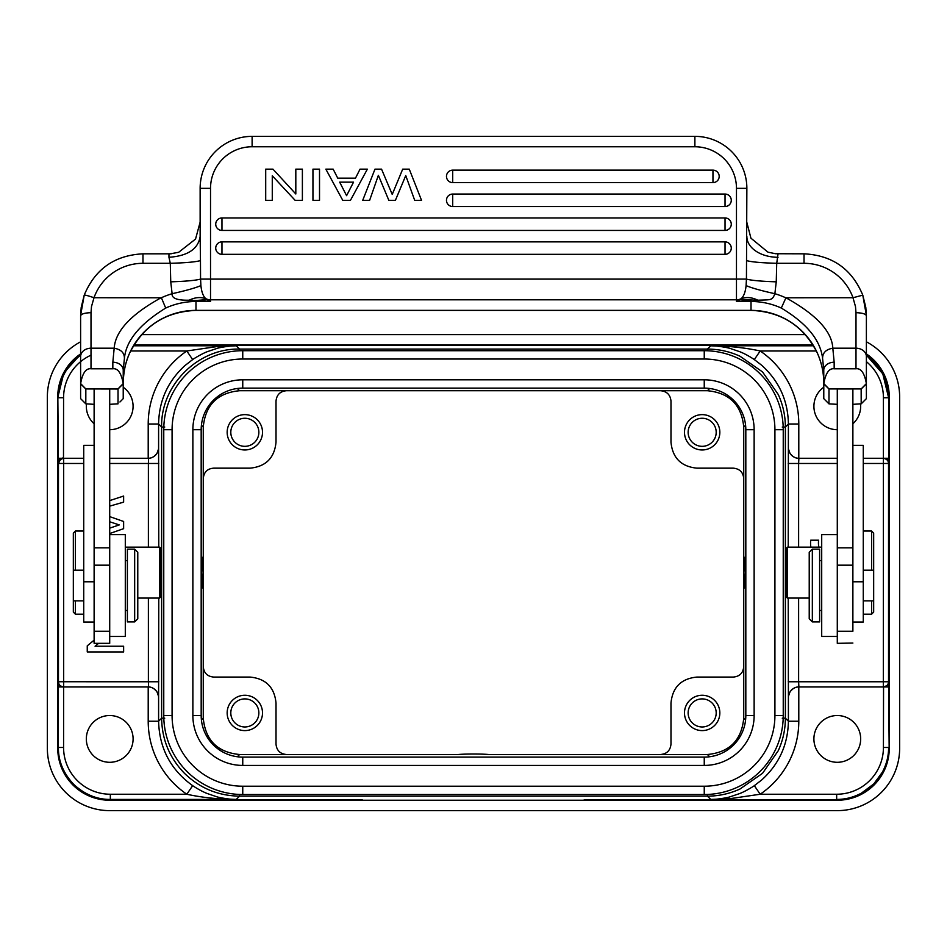 <?xml version="1.0" encoding="UTF-8"?>
<svg xmlns="http://www.w3.org/2000/svg" width="947" height="947" viewBox="0 0 947 947"><rect width="100%" height="100%" fill="white"/><g stroke="black" fill="none" stroke-linecap="round" stroke-linejoin="round"><path stroke-width="1.42" d="M169.738 253.903L178.652 252.304L195.544 239.058L200.137 222.131L200.137 236.501L200.137 188.335A51.967 51.967 0 0 1 252.115 136.368L694.885 136.368L252.115 136.368A51.967 51.967 0 0 0 200.137 188.335A51.967 51.967 0 0 1 252.115 136.368A51.967 51.967 0 0 0 200.137 188.335L210.53 188.335L210.53 279.105L200.586 279.105L200.906 285.592C201.557 291.984 203.203 296.352 205.819 298.696L206.896 299.572L195.982 300.519L210.53 301.489L206.896 299.572M746.863 222.486L750.935 238.182L767.993 252.186L775.569 253.725L804.027 253.82L804.027 263.302L776.718 263.302L778.043 253.82M210.53 188.335A41.573 41.573 0 0 1 252.115 146.761L694.885 146.761A41.573 41.573 0 0 1 736.47 188.335L746.863 188.335A51.967 51.967 0 0 0 694.885 136.368A51.967 51.967 0 0 1 746.863 188.335A51.967 51.967 0 0 0 694.885 136.368A51.967 51.967 0 0 1 746.863 188.335L746.532 260.591C751.314 261.964 761.376 262.875 776.718 263.302L776.256 281.827C761.495 281.354 751.551 280.454 746.437 279.105L746.532 260.591M785.939 297.784L781.299 308.059C806.785 323.353 820.54 340.162 822.588 358.499C822.552 352.852 825.962 349.419 832.815 348.2C831.928 331.414 816.302 314.617 785.939 297.784L852.998 297.737A51.967 51.777 -0 0 0 804.027 263.302M781.299 308.059A72.753 72.481 180 0 0 751.018 301.489L751.018 310.367L195.982 310.367L195.982 301.489L210.53 301.489L210.53 299.808L736.47 299.808L736.47 301.489L751.018 301.489L751.018 300.519L736.47 301.489L740.104 299.572L757.86 300.211C770.953 299.666 772.231 300.732 774.871 293.712L776.256 281.827M740.104 299.572L741.181 298.696C743.821 296.245 745.467 291.877 746.094 285.592L746.437 279.105L736.47 279.105L736.47 299.808A10.393 10.358 0 0 0 741.17 298.684M746.094 285.592C751.362 287.9 760.95 290.611 774.871 293.712A83.147 82.839 180 0 1 785.619 297.737M757.86 300.211C752.025 297.322 746.473 296.813 741.181 298.696M221.965 254.341A6.238 6.238 0 0 1 215.727 248.102A6.238 6.238 0 0 1 221.965 241.864L725.035 241.864A6.238 6.238 0 0 1 731.273 248.102A6.238 6.238 0 0 1 725.035 254.341L221.965 254.341L221.965 241.864M221.965 230.429A6.238 6.238 0 0 1 215.727 224.19A6.238 6.238 0 0 1 221.965 217.952L725.035 217.952A6.238 6.238 0 0 1 731.273 224.19A6.238 6.238 0 0 1 725.035 230.429L221.965 230.429L221.965 217.952M452.713 206.529A6.238 6.238 0 0 1 446.475 200.291A6.238 6.238 0 0 1 452.713 194.052L725.035 194.052A6.238 6.238 0 0 1 731.273 200.291A6.238 6.238 0 0 1 725.035 206.529L452.713 206.529L452.713 194.052M712.961 170.14A6.238 6.238 0 0 1 719.187 176.379A6.238 6.238 0 0 1 712.961 182.617L452.713 182.617A6.238 6.238 0 0 1 446.475 176.379A6.238 6.238 0 0 1 452.713 170.14L712.961 170.14L712.961 182.617M414.703 200.326L421.533 200.326L409.27 169.146L402.7 169.146L392.236 194.443L381.546 169.146L374.976 169.146L362.713 200.326L369.626 200.326L378.374 175.313L388.838 200.326L395.408 200.326L405.754 175.562L414.703 200.326M295.133 200.326L302.389 200.326L302.389 169.146L295.819 169.146L295.819 193.981L272.961 169.146L265.705 169.146L265.705 200.326L272.274 200.326L272.274 175.775L295.133 200.326M312.948 200.326L319.518 200.326L319.518 169.146L312.948 169.146L312.948 200.326M350.449 200.326L367.365 169.146L360.038 169.146L355.48 178.166L337.724 178.166L333.166 169.146L325.839 169.146L342.755 200.326L350.449 200.326M346.59 195.674L339.677 182.144L353.539 182.144L346.59 195.674M200.468 260.591L200.137 236.501C198.16 249.037 187.755 255.962 168.957 257.288L170.282 263.302C185.671 262.864 195.733 261.964 200.468 260.591L200.563 279.105C195.496 280.442 185.553 281.354 170.744 281.827L172.129 293.712C186.038 290.599 195.638 287.888 200.906 285.592M205.819 298.696C200.527 296.825 194.975 297.322 189.14 300.211L195.982 300.519L195.982 301.489A72.753 72.481 180 0 0 165.701 308.059C139.706 324.087 125.939 340.896 124.412 358.499L123.228 370.147L123.217 383.594C121.287 373.011 117.83 368.075 112.835 368.785L91.007 368.785L91.007 312.688C84.709 312.877 81.253 313.919 80.613 315.813L81.205 307.373L84.212 295.18A10.393 0.852 -160.4 0 0 84.212 295.18L80.613 315.351L80.613 356.628A10.393 8.44 0 0 1 91.007 348.2L114.185 348.2C121.109 349.49 124.519 352.923 124.412 358.499M189.14 300.211C180.747 300.365 171.431 299.501 172.129 293.712A83.147 82.839 180 0 0 161.381 297.737L161.061 297.784C130.982 314.333 115.356 331.142 114.185 348.2L112.835 362.228A10.393 7.919 0 0 1 123.228 370.147L123.228 370.147M170.744 281.827L170.282 263.302L142.973 263.302A51.967 51.777 -0 0 0 94.002 297.737L91.492 306.568L91.007 312.688M80.613 383.772L80.613 356.628L80.625 383.582C82.519 373.035 85.988 368.111 91.007 368.785M94.12 404.333L85.81 403.824L85.834 388.933L118.032 388.992L123.217 383.807L123.228 398.651L119.938 401.978M117.984 388.933L123.217 383.594M85.846 403.884L80.613 398.64L80.613 383.819L80.613 398.651M109.71 404.322L118.032 403.836L118.032 388.992M109.71 547.84L109.71 388.957L94.12 388.957L94.12 547.84L109.71 547.84L109.71 643.333L94.12 643.333L94.12 547.84M94.12 622.049L83.727 622.049L83.727 445.35L94.12 445.35M109.71 534.605L125.3 534.605L125.3 636.455L109.71 636.455M127.383 621.907L127.383 549.153L134.663 549.153L134.663 621.907L127.383 621.907M134.663 549.153L137.777 552.267L137.777 618.793L134.663 621.907M125.3 547.153L159.605 547.153L159.605 598.078L137.777 598.078M159.605 597.983L159.605 574.829M160.883 548.526L160.954 596.634L159.605 598.078M158.776 547.153L158.599 448.783L157.107 453.08A10.393 10.393 -90 0 1 148.111 458.277L109.71 458.277M83.727 458.277L63.496 458.289L58.383 460.278L58.465 681.757A5.197 5.197 90 0 0 63.662 686.954L148.111 686.954A10.393 10.393 -90 0 1 157.107 692.139L158.599 696.447L158.776 598.078M158.776 463.474L148.383 463.474L148.596 458.277M148.206 423.996A88.331 88.331 122.8 0 1 186.819 350.994L192.667 359.576L184.843 365.66C167.761 381.357 159.013 400.806 158.599 423.996L148.206 423.996L148.206 458.277C151.52 458.407 154.491 456.679 157.107 453.08M58.465 681.745L63.662 681.745L63.662 458.277A5.197 5.197 31.1 0 0 58.465 463.474C60.383 459.035 62.052 457.294 63.496 458.289L63.579 397.74L58.383 397.752C58.276 384.553 63.153 372.514 73.014 361.612A51.967 51.955 135 0 1 73.606 361.008L80.613 355.137M123.217 387.228A23.391 23.391 0 0 1 109.71 429.701M94.12 423.747A23.391 23.391 0 0 1 86.437 404.061M203.262 587.945L202.551 587.945L201.747 572.615L202.551 557.286L203.262 557.286L203.262 718.181C205.392 740.246 217.502 752.356 239.591 754.51L458.419 754.51A16.75 0.876 0 0 1 473.5 754.013A16.75 0.876 0 0 1 488.581 754.51L707.409 754.51C729.498 752.38 741.608 740.27 743.738 718.181L743.738 587.945L744.449 587.945L745.253 572.615L744.449 557.286L743.738 557.286L743.738 587.945L743.738 478.555C743.123 472.245 739.666 468.777 733.357 468.161L696.956 468.161C681.177 466.622 672.524 457.969 670.985 442.19L670.985 401.114C670.369 394.804 666.901 391.348 660.592 390.72L239.591 390.72C217.502 392.851 205.392 404.961 203.262 427.05L203.262 478.555C203.925 472.115 207.393 468.647 213.643 468.161L250.044 468.161C265.823 466.622 274.488 457.969 276.015 442.19L276.015 401.114C276.642 394.804 280.099 391.336 286.408 390.72M743.738 478.555L743.738 427.05C741.608 404.973 729.486 392.863 707.409 390.72L709.658 388.483M660.592 390.72L707.409 390.72M684.492 432.294A17.673 17.673 0 0 1 702.165 414.632A17.673 17.673 0 0 1 719.838 432.294A17.673 17.673 0 0 1 702.165 449.967A17.673 17.673 0 0 1 684.492 432.294M688.138 432.294A14.027 14.027 0 0 1 702.165 418.266A14.027 14.027 0 0 1 716.192 432.294A14.027 14.027 0 0 1 702.165 446.333A14.027 14.027 0 0 1 688.138 432.294M203.262 557.286L203.262 478.555M230.808 432.294A14.027 14.027 0 0 1 244.835 418.266A14.027 14.027 0 0 1 258.862 432.294A14.027 14.027 0 0 1 244.835 446.333A14.027 14.027 0 0 1 230.808 432.294M227.162 432.294A17.673 17.673 0 0 1 244.835 414.632A17.673 17.673 0 0 1 262.508 432.294A17.673 17.673 0 0 1 244.835 449.967A17.673 17.673 0 0 1 227.162 432.294M688.138 712.937A14.027 14.027 0 0 1 702.165 698.898A14.027 14.027 0 0 1 716.192 712.937A14.027 14.027 0 0 1 702.165 726.965A14.027 14.027 0 0 1 688.138 712.937M684.492 712.937A17.673 17.673 0 0 1 702.165 695.264A17.673 17.673 0 0 1 719.838 712.937A17.673 17.673 0 0 1 702.165 730.599A17.673 17.673 0 0 1 684.492 712.937M660.592 754.51C666.901 753.895 670.358 750.426 670.985 744.117L670.985 703.041C672.524 687.262 681.177 678.608 696.956 677.069L733.357 677.069C739.654 676.466 743.123 672.997 743.738 666.676M201.178 429.701A41.573 41.573 0 0 1 242.752 388.128L704.248 388.128A41.573 41.573 0 0 1 745.822 429.701L745.822 715.53A41.573 41.573 0 0 1 704.248 757.103L242.752 757.103A41.573 41.573 0 0 1 201.178 715.53L201.178 429.701A41.573 41.573 0 0 1 242.752 388.128L242.752 379.806A49.895 49.895 0 0 0 192.868 429.701L201.178 429.701M242.752 350.71A78.992 78.992 0 0 0 163.76 429.701L163.76 715.53A78.992 78.992 0 0 0 242.752 794.521L704.248 794.521A78.992 78.992 0 0 0 783.24 715.53L783.24 429.701A78.992 78.992 0 0 0 704.248 350.71L242.752 350.71L242.752 359.02A70.682 70.682 0 0 0 172.082 429.701L172.082 715.53A70.682 70.682 0 0 0 242.752 786.211L704.248 786.211A70.682 70.682 0 0 0 774.918 715.53L774.918 429.701A70.682 70.682 0 0 0 704.248 359.02L242.752 359.02M164.742 427.05L161.629 427.038C160.552 385.37 197.935 348.023 239.567 349.088L239.579 350.769M192.667 359.576C192.123 359.73 201.865 353.633 207.452 351.621L217.052 348.389C219.503 347.431 232.749 345.395 236.265 345.797L239.567 349.088L707.433 349.088C718.714 349.112 729.545 351.479 739.927 356.19L762.536 371.922L778.268 394.532C782.991 404.914 785.359 415.745 785.371 427.038L782.258 427.073M130.639 350.982L186.819 350.982L216.709 346.614L236.265 345.797L133.468 345.797M57.838 397.207L58.383 747.479C58.312 761.057 63.378 773.297 73.594 784.211A51.967 51.955 45 0 0 74.186 784.803C85.088 794.663 97.139 799.54 110.337 799.434L109.793 799.978C82.034 800.7 57.116 775.782 57.838 748.023L57.838 397.207L63.875 372.881L80.613 354.214L63.887 372.881L57.838 397.207L58.383 460.278M83.727 463.474L58.465 463.474L58.383 747.479L63.579 747.479L63.627 686.954L148.206 686.954L148.206 721.235A88.331 88.331 68 0 0 186.819 794.237L192.667 785.655C193.413 786.164 200.101 790.709 207.144 793.491L216.461 796.676C218.13 797.433 231.743 799.872 236.265 799.434L216.046 798.57C205.061 797.575 195.319 796.131 186.819 794.237L110.337 794.237L110.337 799.434L236.265 799.434L239.567 796.143C218.177 795.823 199.805 788.212 184.464 773.308C169.56 757.967 161.949 739.595 161.629 718.193L164.742 718.169M866.387 353.906A51.967 51.967 0 0 1 889.257 396.959L889.257 748.272A51.967 51.967 0 0 1 837.29 800.239L109.71 800.239A51.967 51.967 0 0 1 57.743 748.272L57.743 396.959A51.967 51.967 0 0 1 80.613 353.906M80.613 341.808A62.36 62.36 0 0 0 47.35 396.959L47.35 748.272A62.36 62.36 0 0 0 109.71 810.632L837.29 810.632A62.36 62.36 0 0 0 899.65 748.272L899.65 396.959A62.36 62.36 0 0 0 866.387 341.808M141.719 334.599L805.281 334.599M133.953 344.992L813.047 344.992M883.965 458.324L885.256 458.656M837.207 799.978C864.966 800.7 889.884 775.794 889.162 748.023L888.606 686.954L883.551 686.942L883.421 747.479L888.617 747.479C888.606 756.168 886.522 764.395 882.391 772.148L874.01 783.607A51.967 51.955 -45 0 1 873.394 784.223L861.332 793.207C853.567 797.338 845.34 799.422 836.663 799.434L836.663 794.237L760.181 794.237L730.291 798.617L710.735 799.434L837.207 799.978L583.979 799.978L837.207 799.978C864.966 800.7 889.872 775.794 889.162 748.023L889.162 397.207L883.113 372.881L866.387 354.214L874.235 360.76L885.291 377.51L889.162 397.207L888.617 397.752L882.793 373.864L866.387 355.137M883.338 681.757L883.338 686.954A5.197 5.197 0 0 0 888.535 681.757L888.617 460.278L883.953 458.312L863.273 458.277L888.629 458.277L888.617 397.752L883.421 397.752L883.338 681.757L798.617 681.757L798.889 686.954L883.338 686.954A5.197 5.197 0 0 0 888.535 681.757L888.535 463.474A5.197 5.197 0 0 0 883.338 458.277M888.606 686.954L888.641 684.953M788.401 721.235L798.794 721.235A88.331 88.331 -58.7 0 1 760.181 794.237L754.333 785.655C754.877 785.501 745.135 791.597 739.548 793.61L729.948 796.841C727.497 797.8 714.251 799.836 710.735 799.434L707.433 796.143L707.421 794.462M754.333 785.655L761.767 779.914C779.097 764.182 787.975 744.626 788.401 721.223L785.371 718.193C785.359 729.486 782.991 740.317 778.268 750.699L762.548 773.308L739.938 789.04C729.545 793.752 718.714 796.119 707.433 796.143L239.567 796.143L239.579 794.462M788.224 598.078L788.401 696.447L789.893 692.15C792.509 688.552 795.48 686.824 798.794 686.954L798.984 686.942M754.333 359.576C753.587 359.067 746.899 354.521 739.856 351.739L730.539 348.555C728.87 347.798 715.257 345.359 710.735 345.797L730.954 346.661C741.939 347.656 751.681 349.1 760.181 350.982L754.333 359.576L761.767 365.329C779.097 381.049 787.975 400.605 788.401 423.996L788.224 547.153M809.223 598.078L787.395 598.078L786.081 596.764L786.117 548.526M787.395 598.078L787.395 547.153L786.081 548.467M852.88 643.049L837.29 643.333L837.29 388.957L852.88 388.957L852.88 631.258L837.29 631.258M837.29 636.455L821.7 636.455L821.7 534.605L837.29 534.605M819.617 549.153L819.617 621.907L812.337 621.907L812.337 549.153L819.617 549.153M812.337 621.907L809.223 618.793L809.223 552.267L812.337 549.153M852.88 445.35L863.273 445.35L863.273 622.049L852.88 622.049M871.583 600.86L871.583 614.189L863.273 614.189M871.583 614.189L873.667 612.117L873.667 533.114L871.583 531.042L871.583 570.201M852.88 404.333L861.19 403.824L861.154 388.933L828.992 388.933L828.968 403.824L823.772 398.651L823.795 383.582C825.689 373.035 829.146 368.111 834.165 368.785L855.993 368.785C860.989 368.075 864.445 373.011 866.375 383.594L866.387 398.64L861.154 403.884M837.29 404.322L828.992 403.884L827.051 401.954M861.154 388.933L866.375 383.594M828.992 388.933L823.795 383.582M823.772 398.651L823.772 383.819L828.968 388.992M823.772 383.772L823.772 370.147A10.393 7.919 0 0 1 834.165 362.228L832.815 348.2L855.993 348.2L855.993 368.785M804.027 253.855L804.027 253.82C832.342 255.264 851.921 269.043 862.788 295.156L852.998 297.737L855.484 306.568L855.993 312.688C862.326 312.889 865.795 313.93 866.387 315.813L865.795 307.373L862.788 295.18L866.387 315.351L866.387 383.807L861.202 388.992M866.387 324.857L866.387 398.64M823.772 383.322C823.795 372.834 821.629 362.701 817.273 352.923L817.273 352.9C821.605 362.547 823.772 372.692 823.772 383.322L823.772 370.147L822.588 358.499M817.273 352.9A72.753 72.481 -0 0 0 751.018 310.367C781.453 311.693 803.541 325.863 817.273 352.923L817.297 352.935M80.613 348.614L80.613 324.857M80.613 383.819L85.798 388.992M85.834 388.933L80.625 383.582M123.228 398.651L123.228 383.322C123.477 371.745 125.643 361.612 129.727 352.9L129.703 352.947M123.228 373.769L123.228 383.322C123.205 372.834 125.371 362.701 129.727 352.923C143.459 325.863 165.536 311.693 195.982 310.403L195.982 310.367A72.753 72.481 -0 0 0 129.727 352.9M158.599 448.783L158.599 423.996L161.629 427.038L161.629 718.193L158.599 721.223C159.321 748.331 170.685 769.804 192.667 785.655M133.101 738.92A23.391 23.391 0 0 1 109.71 762.299A23.391 23.391 0 0 1 86.331 738.92A23.391 23.391 0 0 1 109.71 715.53A23.391 23.391 0 0 1 133.101 738.92M148.62 686.954L148.383 681.757L63.662 681.745L63.662 686.954M58.856 683.734L58.465 681.757M58.383 684.953L62.845 686.895M63.627 686.954L58.371 686.954M63.496 458.289L58.383 458.277M157.107 692.15C154.491 688.552 151.52 686.824 148.206 686.954M109.71 506.136L123.631 502.135L123.631 496.039L109.71 500.608M109.71 533.54L123.631 528.675L123.631 521.477L109.71 516.624M109.71 521.773L119.239 524.922L109.71 528.142M818.93 547.153A18.147 18.147 0 0 1 818.646 540.204L810.715 540.204A25.983 25.983 0 0 0 810.881 547.153M87.254 622.049L94.12 622.191M94.12 640.148L87.254 645.83L87.254 651.938L123.631 651.938L123.631 646.233L95.079 646.233L98.583 643.333M860.669 738.92A23.391 23.391 0 0 1 837.29 762.299A23.391 23.391 0 0 1 813.899 738.92A23.391 23.391 0 0 1 837.29 715.53A23.391 23.391 0 0 1 860.669 738.92M883.669 686.906L888.688 684.953M883.338 681.745L888.535 681.757L888.428 682.763M888.132 683.746L887.659 684.622M887.102 685.332L886.51 685.865M788.401 448.783L789.893 453.08C792.509 456.679 795.48 458.407 798.794 458.277L837.29 458.277L798.889 458.277L798.617 463.474L837.29 463.474M860.563 404.061A23.391 23.391 0 0 1 852.88 423.747M837.29 429.701A23.391 23.391 0 0 1 823.772 387.228M886.285 459.2L887.481 460.349M888.262 461.828L888.535 463.474L863.273 463.474M203.262 666.676C203.877 672.986 207.334 676.454 213.643 677.069L250.044 677.069C265.823 678.608 274.476 687.262 276.015 703.041L276.015 744.117C276.631 750.426 280.099 753.883 286.408 754.51M230.808 712.937A14.027 14.027 0 0 1 244.835 698.898A14.027 14.027 0 0 1 258.862 712.937A14.027 14.027 0 0 1 244.835 726.965A14.027 14.027 0 0 1 230.808 712.937M227.162 712.937A17.673 17.673 0 0 1 244.835 695.264A17.673 17.673 0 0 1 262.508 712.937A17.673 17.673 0 0 1 244.835 730.599A17.673 17.673 0 0 1 227.162 712.937M75.417 570.201L75.417 531.042L73.333 533.114L73.333 612.117L75.417 614.189L75.417 600.86M778.043 257.288A31.18 20.787 0 0 1 746.863 236.501M205.83 298.684A10.393 10.358 -0 0 0 210.53 299.808L210.53 279.105L736.47 279.105L736.47 188.335M725.035 241.864L725.035 254.341M725.035 217.952L725.035 230.429M725.035 194.052L725.035 206.529M452.713 182.617L452.713 170.14M694.885 136.368L694.885 146.761M252.115 146.761L252.115 136.368M165.701 308.059L161.381 297.737M161.061 297.784L94.002 297.737A10.393 0.852 -160.4 0 0 84.212 295.156C95.079 269.043 114.658 255.264 142.973 253.82L168.957 253.82L168.957 257.288M142.973 263.302L142.973 253.82M168.957 253.855L171.431 253.725M112.835 362.228L112.835 368.785M94.12 581.778L83.727 581.778M109.71 565.181L94.12 565.181M148.206 721.223L158.599 721.235L158.599 696.447M91.007 355.172A46.758 46.758 128.1 0 0 63.579 397.74M745.573 425.215L743.738 427.05M743.738 718.181L745.573 720.016M237.342 388.483L239.591 390.72M203.262 427.05L201.427 425.215M201.427 720.016L203.262 718.181M709.658 756.748L707.409 754.51M192.868 429.701L192.868 715.53A49.895 49.895 0 0 0 242.752 765.425L704.248 765.425A49.895 49.895 0 0 0 754.132 715.53L754.132 429.701A49.895 49.895 0 0 0 704.248 379.806L242.752 379.806M704.248 379.806L704.248 388.128M745.822 429.701L754.132 429.701M754.132 715.53L745.822 715.53M704.248 757.103L704.248 765.425M242.752 765.425L242.752 757.103M201.178 715.53L192.868 715.53M163.76 429.701L172.082 429.701M774.918 429.701L783.24 429.701A78.992 78.992 0 0 0 704.248 350.71L704.248 359.02M704.248 786.211L704.248 794.521A78.992 78.992 0 0 0 783.24 715.53L774.918 715.53M172.082 715.53L163.76 715.53A78.992 78.992 0 0 0 242.752 794.521L242.752 786.211M133.799 345.253L813.201 345.253L133.799 345.241M813.532 345.797L710.735 345.797L707.433 349.088L707.421 350.769M109.793 799.978L362.452 799.978L109.793 799.978C82.022 800.7 57.116 775.782 57.838 748.023M888.617 460.278L888.629 458.277M836.663 794.237A46.758 46.758 -52 0 0 883.421 747.479M798.794 721.235L798.794 686.954M788.401 696.447L788.401 721.223M789.893 692.139A10.393 10.393 90 0 1 798.889 686.954L798.333 686.966M788.224 681.757L798.617 681.757L798.617 598.078M798.794 458.277L798.794 424.007L788.401 423.996L785.371 427.038L785.371 718.193L782.258 718.193M837.29 565.181L852.88 565.181M852.88 547.84L837.29 547.84M863.273 581.778L852.88 581.778M834.165 368.785L834.165 362.228M866.387 356.628A10.393 8.44 180 0 0 855.993 348.2L855.993 312.688M751.018 310.367L195.982 310.403M63.579 747.479A46.758 46.758 38.1 0 0 110.337 794.237M109.71 463.474L148.383 463.474L148.383 547.153M148.383 598.078L148.383 681.757L158.776 681.757M798.617 547.153L798.617 463.474L788.224 463.474M798.309 458.265L798.889 458.289A10.393 10.393 90 0 1 789.893 453.08M816.361 350.982L760.181 350.982A88.331 88.331 -109.9 0 1 798.794 424.007M883.421 397.752A46.758 46.758 -142 0 0 866.387 361.659M239.591 754.51L237.342 756.748M200.137 222.794L200.137 236.501M94.12 631.258L109.71 631.258M125.3 610.472L127.383 610.472M125.3 560.588L127.383 560.588M160.919 548.467L159.605 547.153M889.162 397.207L889.162 748.023M821.7 547.153L787.395 547.153M821.7 560.588L819.617 560.588M821.7 610.472L819.617 610.472M871.583 531.042L863.273 531.042M873.667 570.201L863.273 570.201M873.667 600.86L863.273 600.86M823.772 383.819L823.772 370.147M861.19 403.824L862.161 402.854M85.81 403.824L84.591 402.617M75.417 614.189L83.727 614.189M75.417 531.042L83.727 531.042M73.333 600.86L83.727 600.86M73.333 570.201L83.727 570.201"/></g></svg>
